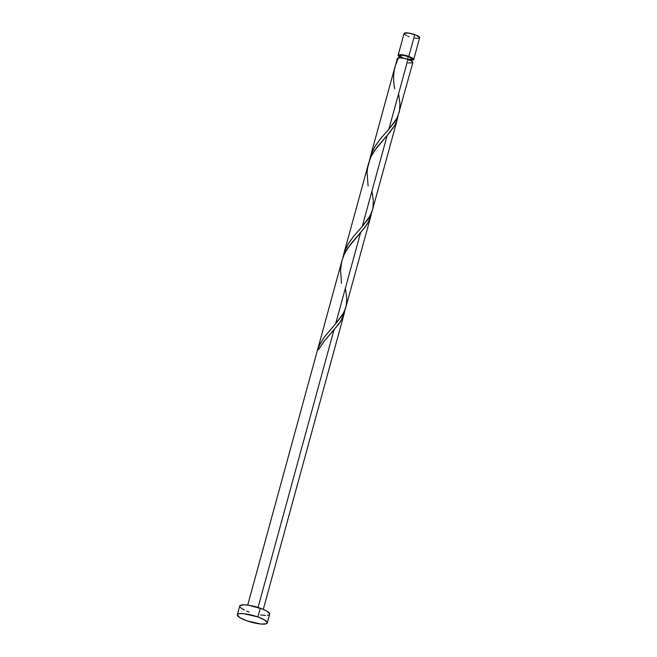 <?xml version="1.0" encoding="UTF-8"?>
<svg xmlns="http://www.w3.org/2000/svg" width="657" height="657" viewBox="0 0 657 657"><rect width="100%" height="100%" fill="white"/><g stroke="black" fill="none" stroke-linecap="round" stroke-linejoin="round"><path stroke-width="0.99" d="M399.489 56.806L398.117 55.41L399.374 54.687L402.831 54.876L408.802 56.403L414.764 34.607A8.065 1.815 -164.7 0 0 404.096 33.474L398.134 55.27A8.065 1.815 15.3 0 1 408.802 56.403L413.54 58.982L413.582 59.73L411.504 60.157M399.399 56.748A8.065 1.815 15.3 0 1 398.134 55.27M412.153 58.999L408.219 56.601L407.496 59.27L408.219 56.601A6.455 1.454 -164.7 0 0 399.686 55.697L399.144 57.685M267.284 622.943L269.674 614.196A15.513 3.49 -164.7 0 0 260.262 608.185L257.864 616.931L260.262 608.185A15.513 3.49 -164.7 0 0 239.748 606.009L237.358 614.755A15.513 3.49 15.3 0 1 257.864 616.931A15.513 3.49 15.3 0 1 267.284 622.943A15.513 3.49 15.3 0 1 246.769 620.766A15.513 3.49 15.3 0 1 237.358 614.755M341.517 283.249L340.507 270.101L341.895 260.829L343.381 256.394L345.377 252.132L350.6 244.166L365.464 226.747L369.505 219.988L371.435 213.229L370.868 216.071L367.435 223.873L360.586 232.652L335.686 323.655L324.188 337.213L319.359 345.385L317.635 349.738L318.785 349.343L324.008 341.369L338.872 323.958L342.913 317.191L344.843 310.441L344.276 313.282L340.843 321.076L333.994 329.855L258.053 607.446L333.994 329.855L324.862 340.277L318.785 349.343A8.065 1.815 -164.7 0 0 317.635 349.738L319.91 344.243L324.073 337.37L335.686 323.655L360.586 232.652L348.103 247.623L344.432 254.004L342.034 260.336M396.959 59.573L397.411 58.112A8.065 1.815 -164.7 0 0 397.304 58.309L395.941 64.049M398.569 93.795L399.957 103.691L399.464 111.353L396.91 118.4L388.87 129.24L394.66 122.079L397.764 116.634L412.867 62.563A8.065 1.815 -164.7 0 0 407.972 59.434L388.87 129.24L380.288 138.988L374.753 146.79L370.819 155.323L369.489 160.464L371.525 153.368L375.41 145.714L380.715 138.479L388.87 129.24L407.972 59.434A8.065 1.815 -164.7 0 0 398.561 57.717L395.202 65.979M395.112 66.324L370.392 156.686M368.109 186.046L367.099 172.89L367.534 168.2L369.973 159.191L371.969 154.929L377.192 146.954L389.412 132.87L394.315 126.193L396.097 122.777L398.027 116.026L397.074 120.198L394.775 125.405L387.178 135.441L362.278 226.451L353.696 236.2L348.161 243.993L344.227 252.534L342.897 257.667L344.933 250.58L348.818 242.926L354.123 235.682L362.278 226.451L387.178 135.441L374.695 150.412L371.024 156.793L368.626 163.133M368.52 163.527L343.8 253.898M371.977 191.006L373.365 200.894L372.864 208.565L370.318 215.611L362.278 226.451L368.552 218.576L371.952 211.883L397.378 119.18M397.46 118.868L397.28 119.533M345.385 288.209L346.773 298.106L346.272 305.776L343.726 312.814L335.686 323.655L341.96 315.787L345.36 309.086L370.786 216.391M370.868 216.071L370.688 216.744M344.276 313.282L344.096 313.947M398.528 58.383L397.288 58.407M408.169 62.957L412.752 62.76L412.711 62.013L410.518 60.493L404.039 58.301L398.561 57.717C393.674 67.433 392.385 77.805 394.701 88.835M244.256 609.983L240.938 607.963L239.723 606.271L239.969 605.631L243.969 604.801L248.789 605.253L262.874 609.187L267.062 611.248L269.707 613.934M268.639 615.042L267.292 615.322M265.461 615.404L260.64 614.952M249.167 612.02L246.556 611.018M246.769 620.766L239.969 617.703L237.325 615.018L238.392 613.909L239.739 613.63L243.821 613.679L257.864 616.931L264.672 620.003L267.309 622.68L266.249 623.789L260.821 624.027L246.769 620.766M408.383 59.417L412.046 59.261M411.594 61.085L412.136 59.105A6.455 1.454 -164.7 0 0 408.219 56.601L402.38 55.245L399.678 55.812M399.817 56.132L403.603 58.202M406.437 35.544L404.252 34.024L404.211 33.277L408.794 33.08L416.119 35.125L419.675 37.597M419.544 37.934L418.419 38.32M417.466 38.361L414.961 38.131M408.991 36.603L407.636 36.086M413.696 59.532L419.659 37.736A8.065 1.815 -164.7 0 0 414.764 34.607L408.802 56.403A8.065 1.815 15.3 0 1 413.696 59.532A8.065 1.815 15.3 0 1 411.849 60.157M398.241 58.333L397.411 58.112L396.089 63.253M247.714 605.097L341.927 260.739M263.285 609.359L344.194 313.594"/></g></svg>
